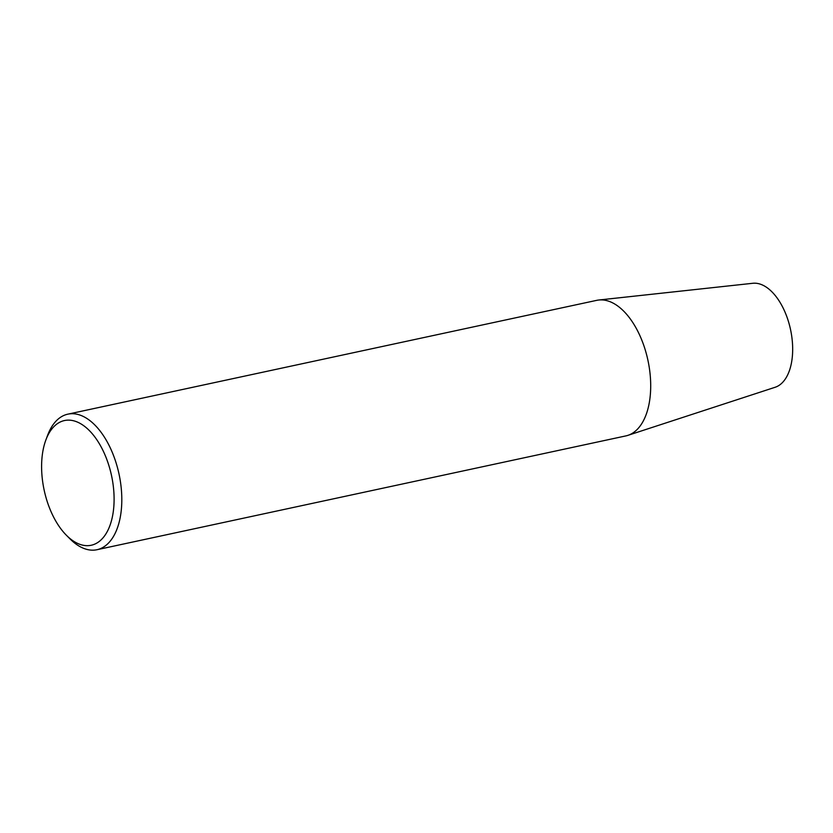 <?xml version="1.0" encoding="UTF-8"?>
<svg xmlns="http://www.w3.org/2000/svg" width="833" height="833" viewBox="0 0 833 833"><rect width="100%" height="100%" fill="white"/><g stroke="black" fill="none" stroke-linecap="round" stroke-linejoin="round"><path stroke-width="1.25" d="M96.992 549.718L625.895 435.898A69.326 37.454 -102.1 0 0 627.926 435.347A69.326 37.454 -102.1 0 0 631.612 433.733A69.326 37.454 -102.1 0 0 647.095 356.659A69.326 37.454 -102.1 0 0 598.802 300.015A69.326 37.454 -102.1 0 0 596.72 300.349L67.827 414.168A69.326 37.454 77.9 0 1 119.025 474.06A69.326 37.454 77.9 0 1 96.992 549.718A69.326 37.454 77.9 0 1 70.087 538.961L66.515 535.38A63.777 34.455 77.9 0 1 45.94 439.772A63.777 34.455 77.9 0 1 59.164 422.56A63.777 34.455 77.9 0 1 113.882 492.407A63.777 34.455 77.9 0 1 66.515 535.38M45.94 439.772L47.72 435.034A69.326 37.454 77.9 0 1 62.1 416.333A69.326 37.454 77.9 0 1 67.827 414.168M627.926 435.347L775.179 387.251A53.26 28.77 -102.1 0 0 778.012 386.012A53.26 28.77 -102.1 0 0 789.903 326.807A53.26 28.77 -102.1 0 0 752.803 283.282L598.802 300.015"/></g></svg>
